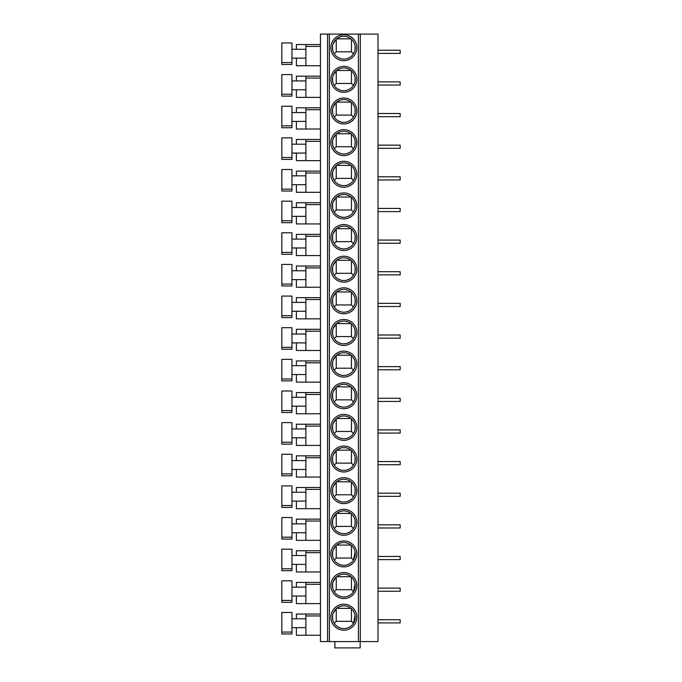 <?xml version="1.0" encoding="UTF-8"?>
<svg xmlns="http://www.w3.org/2000/svg" width="682" height="682" viewBox="0 0 682 682"><rect width="100%" height="100%" fill="white"/><g stroke="black" fill="none" stroke-linecap="round" stroke-linejoin="round"><path stroke-width="1.02" d="M327.59 34.1L360.301 34.1L360.301 641.574L320.438 641.574L320.438 34.1L327.59 34.1L327.59 641.574M360.301 641.574L378.016 641.574L378.016 34.1L360.301 34.1M343.847 604.235A12.975 12.975 0 0 1 356.822 617.21A12.975 12.975 0 0 1 343.847 630.185A12.975 12.975 0 0 1 330.872 617.21A12.975 12.975 0 0 1 343.847 604.235M343.847 572.599A12.975 12.975 0 0 1 356.822 585.574A12.975 12.975 0 0 1 343.847 598.54A12.975 12.975 0 0 1 330.872 585.574A12.975 12.975 0 0 1 343.847 572.599M343.847 540.962A12.975 12.975 0 0 1 356.822 553.929A12.975 12.975 0 0 1 343.847 566.904A12.975 12.975 0 0 1 330.872 553.929A12.975 12.975 0 0 1 343.847 540.962M343.847 509.318A12.975 12.975 0 0 1 356.822 522.293A12.975 12.975 0 0 1 343.847 535.268A12.975 12.975 0 0 1 330.872 522.293A12.975 12.975 0 0 1 343.847 509.318M343.847 477.681A12.975 12.975 0 0 1 356.822 490.656A12.975 12.975 0 0 1 343.847 503.623A12.975 12.975 0 0 1 330.872 490.656A12.975 12.975 0 0 1 343.847 477.681M343.847 446.045A12.975 12.975 0 0 1 356.822 459.012A12.975 12.975 0 0 1 343.847 471.987A12.975 12.975 0 0 1 330.872 459.012A12.975 12.975 0 0 1 343.847 446.045M343.847 414.4A12.975 12.975 0 0 1 356.822 427.375A12.975 12.975 0 0 1 343.847 440.35A12.975 12.975 0 0 1 330.872 427.375A12.975 12.975 0 0 1 343.847 414.4M343.847 382.764A12.975 12.975 0 0 1 356.822 395.739A12.975 12.975 0 0 1 343.847 408.706A12.975 12.975 0 0 1 330.872 395.739A12.975 12.975 0 0 1 343.847 382.764M343.847 351.128A12.975 12.975 0 0 1 356.822 364.094A12.975 12.975 0 0 1 343.847 377.069A12.975 12.975 0 0 1 330.872 364.094A12.975 12.975 0 0 1 343.847 351.128M343.847 319.483A12.975 12.975 0 0 1 356.822 332.458A12.975 12.975 0 0 1 343.847 345.433A12.975 12.975 0 0 1 330.872 332.458A12.975 12.975 0 0 1 343.847 319.483M343.847 287.847A12.975 12.975 0 0 1 356.822 300.822A12.975 12.975 0 0 1 343.847 313.788A12.975 12.975 0 0 1 330.872 300.822A12.975 12.975 0 0 1 343.847 287.847M343.847 256.21A12.975 12.975 0 0 1 356.822 269.177A12.975 12.975 0 0 1 343.847 282.152A12.975 12.975 0 0 1 330.872 269.177A12.975 12.975 0 0 1 343.847 256.21M343.847 224.566A12.975 12.975 0 0 1 356.822 237.541A12.975 12.975 0 0 1 343.847 250.516A12.975 12.975 0 0 1 330.872 237.541A12.975 12.975 0 0 1 343.847 224.566M343.847 192.929A12.975 12.975 0 0 1 356.822 205.904A12.975 12.975 0 0 1 343.847 218.871A12.975 12.975 0 0 1 330.872 205.904A12.975 12.975 0 0 1 343.847 192.929M343.847 161.293A12.975 12.975 0 0 1 356.822 174.26A12.975 12.975 0 0 1 343.847 187.235A12.975 12.975 0 0 1 330.872 174.26A12.975 12.975 0 0 1 343.847 161.293M343.847 129.648A12.975 12.975 0 0 1 356.822 142.623A12.975 12.975 0 0 1 343.847 155.598A12.975 12.975 0 0 1 330.872 142.623A12.975 12.975 0 0 1 343.847 129.648M343.847 98.012A12.975 12.975 0 0 1 356.822 110.987A12.975 12.975 0 0 1 343.847 123.954A12.975 12.975 0 0 1 330.872 110.987A12.975 12.975 0 0 1 343.847 98.012M343.847 66.376A12.975 12.975 0 0 1 356.822 79.342A12.975 12.975 0 0 1 343.847 92.317A12.975 12.975 0 0 1 330.872 79.342A12.975 12.975 0 0 1 343.847 66.376M343.847 34.731A12.975 12.975 0 0 1 356.822 47.706A12.975 12.975 0 0 1 343.847 60.681A12.975 12.975 0 0 1 330.872 47.706A12.975 12.975 0 0 1 343.847 34.731M360.173 641.574L360.173 647.9L334.862 647.9L334.862 641.574M320.438 635.24L296.389 635.24L296.389 627.653M320.438 614.047L305.877 614.047L305.877 635.24M305.877 618.796L291.956 618.796M291.956 632.078L291.956 633.979L281.837 633.979L281.837 612.462L291.956 612.462L291.956 632.078L281.837 632.078M305.877 627.653L291.956 627.653M305.877 614.047L296.389 614.047L296.389 618.796M320.438 603.604L296.389 603.604L296.389 596.008M296.389 587.151L296.389 582.411L320.438 582.411L305.877 582.411L305.877 603.604M305.877 587.151L291.956 587.151M291.956 600.441L291.956 602.342L281.837 602.342L281.837 580.825L291.956 580.825L291.956 600.441L281.837 600.441M305.877 596.008L291.956 596.008M320.438 571.968L296.389 571.968L296.389 564.372M320.438 550.766L305.877 550.766L305.877 571.968M305.877 555.515L291.956 555.515M291.956 568.805L291.956 570.698L281.837 570.698L281.837 549.189L291.956 549.189L291.956 568.805L281.837 568.805M305.877 564.372L291.956 564.372M305.877 550.766L296.389 550.766L296.389 555.515M320.438 540.323L296.389 540.323L296.389 532.736M320.438 519.13L305.877 519.13L305.877 540.323M305.877 523.878L291.956 523.878M291.956 537.16L291.956 539.061L281.837 539.061L281.837 517.544L291.956 517.544L291.956 537.16L281.837 537.16M305.877 532.736L291.956 532.736M305.877 519.13L296.389 519.13L296.389 523.878M320.438 508.687L296.389 508.687L296.389 501.091M320.438 487.494L305.877 487.494L305.877 508.687M305.877 492.233L291.956 492.233M291.956 505.524L291.956 507.425L281.837 507.425L281.837 485.908L291.956 485.908L291.956 505.524L281.837 505.524M305.877 501.091L291.956 501.091M305.877 487.494L296.389 487.494L296.389 492.233M320.438 477.05L296.389 477.05L296.389 469.455M320.438 455.849L305.877 455.849L305.877 477.05M305.877 460.597L291.956 460.597M291.956 473.888L291.956 475.78L281.837 475.78L281.837 454.272L291.956 454.272L291.956 473.888L281.837 473.888M305.877 469.455L291.956 469.455M305.877 455.849L296.389 455.849L296.389 460.597M320.438 445.406L296.389 445.406L296.389 437.818M320.438 424.213L305.877 424.213L305.877 445.406M305.877 428.961L291.956 428.961M291.956 442.243L291.956 444.144L281.837 444.144L281.837 422.627L291.956 422.627L291.956 442.243L281.837 442.243M305.877 437.818L291.956 437.818M305.877 424.213L296.389 424.213L296.389 428.961M320.438 413.769L296.389 413.769L296.389 406.174M296.389 397.316L296.389 392.568L320.438 392.568L305.877 392.568L305.877 413.769M305.877 397.316L291.956 397.316M281.837 412.508L281.837 390.991L291.956 390.991L291.956 412.508L281.837 412.508L291.956 412.508M305.877 406.174L291.956 406.174M320.438 382.133L296.389 382.133L296.389 374.537M296.389 365.68L296.389 360.931L320.438 360.931L305.877 360.931L305.877 382.133M305.877 365.68L291.956 365.68M281.837 380.863L281.837 359.354L291.956 359.354L291.956 380.863L281.837 380.863L291.956 380.863M305.877 374.537L291.956 374.537M320.438 350.488L296.389 350.488L296.389 342.901M296.389 334.044L296.389 329.295L320.438 329.295L305.877 329.295L305.877 350.488M305.877 334.044L291.956 334.044M291.956 347.326L291.956 349.227L281.837 349.227L281.837 327.71L291.956 327.71L291.956 347.326L281.837 347.326M305.877 342.901L291.956 342.901M320.438 318.852L296.389 318.852L296.389 311.256M296.389 302.399L296.389 297.65L320.438 297.65L305.877 297.65L305.877 318.852M305.877 302.399L291.956 302.399M291.956 315.689L291.956 317.59L281.837 317.59L281.837 296.073L291.956 296.073L291.956 315.689L281.837 315.689M305.877 311.256L291.956 311.256M320.438 287.216L296.389 287.216L296.389 279.62M296.389 270.763L296.389 266.014L320.438 266.014L305.877 266.014L305.877 287.216M305.877 270.763L291.956 270.763M291.956 284.053L291.956 285.946L281.837 285.946L281.837 264.437L291.956 264.437L291.956 284.053L281.837 284.053M305.877 279.62L291.956 279.62M320.438 255.571L296.389 255.571L296.389 247.984M296.389 239.118L296.389 234.378L320.438 234.378L305.877 234.378L305.877 255.571M305.877 239.118L291.956 239.118M291.956 252.408L291.956 254.309L281.837 254.309L281.837 232.792L291.956 232.792L291.956 252.408L281.837 252.408M305.877 247.984L291.956 247.984M320.438 223.935L296.389 223.935L296.389 216.339M296.389 207.481L296.389 202.733L320.438 202.733L305.877 202.733L305.877 223.935M305.877 207.481L291.956 207.481M291.956 220.772L291.956 222.673L281.837 222.673L281.837 201.156L291.956 201.156L291.956 220.772L281.837 220.772M305.877 216.339L291.956 216.339M320.438 192.298L296.389 192.298L296.389 184.703M296.389 175.845L296.389 171.097L320.438 171.097L305.877 171.097L305.877 192.298M305.877 175.845L291.956 175.845M291.956 189.136L291.956 191.028L281.837 191.028L281.837 169.52L291.956 169.52L291.956 189.136L281.837 189.136M305.877 184.703L291.956 184.703M320.438 160.654L296.389 160.654L296.389 153.066M296.389 144.2L296.389 139.46L320.438 139.46L305.877 139.46L305.877 160.654M305.877 144.2L291.956 144.2M291.956 157.491L291.956 159.392L281.837 159.392L281.837 137.875L291.956 137.875L291.956 157.491L281.837 157.491M305.877 153.066L291.956 153.066M320.438 129.017L296.389 129.017L296.389 121.422M296.389 112.564L296.389 107.816L320.438 107.816L305.877 107.816L305.877 129.017M305.877 112.564L291.956 112.564M291.956 125.855L291.956 127.756L281.837 127.756L281.837 106.239L291.956 106.239L291.956 125.855L281.837 125.855M305.877 121.422L291.956 121.422M320.438 97.381L296.389 97.381L296.389 89.785M296.389 80.928L296.389 76.179L320.438 76.179L305.877 76.179L305.877 97.381M305.877 80.928L291.956 80.928M291.956 94.218L291.956 96.111L281.837 96.111L281.837 74.602L291.956 74.602L291.956 94.218L281.837 94.218M305.877 89.785L291.956 89.785M320.438 65.736L296.389 65.736L296.389 58.149M320.438 44.543L305.877 44.543L305.877 65.736M305.877 49.283L291.956 49.283M291.956 62.574L291.956 64.475L281.837 64.475L281.837 42.957L291.956 42.957L291.956 62.574L281.837 62.574M305.877 58.149L291.956 58.149M305.877 44.543L296.389 44.543L296.389 49.283M378.016 619.742L400.163 619.742L400.163 622.905L378.016 622.905M378.016 588.106L400.163 588.106L400.163 591.268L378.016 591.268M378.016 556.461L400.163 556.461L400.163 559.624L378.016 559.624M378.016 524.825L400.163 524.825L400.163 527.987L378.016 527.987M378.016 493.188L400.163 493.188L400.163 496.351L378.016 496.351M378.016 461.543L400.163 461.543L400.163 464.706L378.016 464.706M378.016 429.907L400.163 429.907L400.163 433.07L378.016 433.07M378.016 398.271L400.163 398.271L400.163 401.434L378.016 401.434M378.016 366.626L400.163 366.626L400.163 369.789L378.016 369.789M378.016 334.99L400.163 334.99L400.163 338.153L378.016 338.153M378.016 303.354L400.163 303.354L400.163 306.516L378.016 306.516M378.016 271.709L400.163 271.709L400.163 274.872L378.016 274.872M378.016 240.073L400.163 240.073L400.163 243.235L378.016 243.235M378.016 208.428L400.163 208.428L400.163 211.599L378.016 211.599M378.016 176.791L400.163 176.791L400.163 179.954L378.016 179.954M378.016 145.155L400.163 145.155L400.163 148.318L378.016 148.318M378.016 113.51L400.163 113.51L400.163 116.682L378.016 116.682M378.016 81.874L400.163 81.874L400.163 85.037L378.016 85.037M378.016 50.238L400.163 50.238L400.163 53.401L378.016 53.401M343.847 605.821A11.389 11.389 0 0 1 355.237 617.21A11.389 11.389 0 0 1 343.847 628.599A11.389 11.389 0 0 1 332.458 617.21A11.389 11.389 0 0 1 343.847 605.821M340.548 628.113L337.965 626.963M333.208 613.152L336.252 608.719A11.389 11.389 0 0 1 336.686 608.353L339.738 606.588M332.637 619.23L332.594 615.462M349.73 626.963L347.147 628.113M351.443 608.719L351.443 621.319L336.252 621.319L334.24 623.331M351.443 621.319L353.455 623.331L355.1 615.462M353.949 611.942L354.487 613.152M336.252 621.319L336.252 608.719M336.686 608.353L351.008 608.353M343.847 574.184A11.389 11.389 0 0 1 355.237 585.574A11.389 11.389 0 0 1 343.847 596.963A11.389 11.389 0 0 1 332.458 585.574A11.389 11.389 0 0 1 343.847 574.184M340.548 596.469L337.965 595.326M333.208 581.516L336.252 577.083A11.389 11.389 0 0 1 336.686 576.708L339.738 574.952M332.637 587.594L332.594 583.818M349.73 595.326L347.147 596.469M351.443 577.083L351.443 589.683L336.252 589.683L334.24 591.695M351.443 589.683L353.455 591.695L355.1 583.818M353.949 580.305L354.487 581.516M336.252 589.683L336.252 577.083M336.686 576.708L351.008 576.708M343.847 542.54A11.389 11.389 0 0 1 355.237 553.929A11.389 11.389 0 0 1 343.847 565.318A11.389 11.389 0 0 1 332.458 553.929A11.389 11.389 0 0 1 343.847 542.54M340.548 564.832L337.965 563.682M333.208 549.871L336.252 545.438A11.389 11.389 0 0 1 336.686 545.071L339.738 543.307M332.637 555.949L332.594 552.181M349.73 563.682L347.147 564.832M351.443 545.438L351.443 558.047L336.252 558.047L334.24 560.058M351.443 558.047L353.455 560.058L355.1 552.181M353.949 548.669L354.487 549.871M336.252 558.047L336.252 545.438M336.686 545.071L351.008 545.071M343.847 510.903A11.389 11.389 0 0 1 355.237 522.293A11.389 11.389 0 0 1 343.847 533.682A11.389 11.389 0 0 1 332.458 522.293A11.389 11.389 0 0 1 343.847 510.903M340.548 533.196L337.965 532.045M351.008 513.435L336.686 513.435L339.738 511.671M332.637 524.313L332.594 520.545M333.208 518.235L336.252 513.802L336.252 526.402L334.24 528.414M349.73 532.045L347.147 533.196M351.443 513.802L351.443 526.402L336.252 526.402M351.443 526.402L353.455 528.414M353.949 517.024L354.487 518.235M355.1 520.545L355.058 524.313M343.847 479.267A11.389 11.389 0 0 1 355.237 490.656A11.389 11.389 0 0 1 343.847 502.046A11.389 11.389 0 0 1 332.458 490.656A11.389 11.389 0 0 1 343.847 479.267M340.548 501.551L337.965 500.409M333.208 486.598L336.252 482.165A11.389 11.389 0 0 1 336.686 481.79L339.738 480.034M332.637 492.677L332.594 488.9M349.73 500.409L347.147 501.551M351.443 482.165L351.443 494.765L336.252 494.765L334.24 496.777M351.443 494.765L353.455 496.777M353.949 485.388L354.487 486.598M355.1 488.9L355.058 492.677M336.252 494.765L336.252 482.165M336.686 481.79L351.008 481.79M343.847 447.622A11.389 11.389 0 0 1 355.237 459.012A11.389 11.389 0 0 1 343.847 470.401A11.389 11.389 0 0 1 332.458 459.012A11.389 11.389 0 0 1 343.847 447.622M340.548 469.915L337.965 468.764M333.208 454.954L336.252 450.521A11.389 11.389 0 0 1 336.686 450.154L339.738 448.389M332.637 461.032L332.594 457.264M349.73 468.764L347.147 469.915M351.443 450.521L351.443 463.129L336.252 463.129L334.24 465.141M351.443 463.129L353.455 465.141M353.949 453.752L354.487 454.954M355.1 457.264L355.058 461.032M336.252 463.129L336.252 450.521M336.686 450.154L351.008 450.154M343.847 415.986A11.389 11.389 0 0 1 355.237 427.375A11.389 11.389 0 0 1 343.847 438.765A11.389 11.389 0 0 1 332.458 427.375A11.389 11.389 0 0 1 343.847 415.986M340.548 438.279L337.965 437.128M351.008 418.518L336.686 418.518L339.738 416.753M332.637 429.396L332.594 425.628M333.208 423.317L336.252 418.884L336.252 431.484L334.24 433.496M349.73 437.128L347.147 438.279M351.443 418.884L351.443 431.484L336.252 431.484M351.443 431.484L353.455 433.496M353.949 422.107L354.487 423.317M355.1 425.628L355.058 429.396M343.847 384.35A11.389 11.389 0 0 1 355.237 395.739A11.389 11.389 0 0 1 343.847 407.128A11.389 11.389 0 0 1 332.458 395.739A11.389 11.389 0 0 1 343.847 384.35M340.548 406.634L337.965 405.492M351.008 386.873L336.686 386.873L339.738 385.117M332.637 397.751L332.594 393.983M333.208 391.681L336.252 387.248L336.252 399.848L334.24 401.86M349.73 405.492L347.147 406.634M351.443 387.248L351.443 399.848L336.252 399.848M351.443 399.848L353.455 401.86M353.949 390.471L354.487 391.681M355.1 393.983L355.058 397.751M343.847 352.705A11.389 11.389 0 0 1 355.237 364.094A11.389 11.389 0 0 1 343.847 375.484A11.389 11.389 0 0 1 332.458 364.094A11.389 11.389 0 0 1 343.847 352.705M340.548 374.998L337.965 373.847M351.008 355.237L336.686 355.237L339.738 353.472M332.637 366.115L332.594 362.347M333.208 360.036L336.252 355.603L336.252 368.212L334.24 370.224M349.73 373.847L347.147 374.998M351.443 355.603L351.443 368.212L336.252 368.212M351.443 368.212L353.455 370.224M353.949 358.834L354.487 360.036M355.1 362.347L355.058 366.115M343.847 321.069A11.389 11.389 0 0 1 355.237 332.458A11.389 11.389 0 0 1 343.847 343.847A11.389 11.389 0 0 1 332.458 332.458A11.389 11.389 0 0 1 343.847 321.069M340.548 343.361L337.965 342.211M351.008 323.6L336.686 323.6L339.738 321.836M332.637 334.478L332.594 330.71M333.208 328.4L336.252 323.967L336.252 336.567L334.24 338.579M349.73 342.211L347.147 343.361M351.443 323.967L351.443 336.567L336.252 336.567M351.443 336.567L353.455 338.579M353.949 327.19L354.487 328.4M355.1 330.71L355.058 334.478M343.847 289.432A11.389 11.389 0 0 1 355.237 300.822A11.389 11.389 0 0 1 343.847 312.211A11.389 11.389 0 0 1 332.458 300.822A11.389 11.389 0 0 1 343.847 289.432M340.548 311.717L337.965 310.574M351.008 291.956L336.686 291.956L339.738 290.2M332.637 302.834L332.594 299.066M333.208 296.764L336.252 292.331L336.252 304.931L334.24 306.943M349.73 310.574L347.147 311.717M351.443 292.331L351.443 304.931L336.252 304.931M351.443 304.931L353.455 306.943M353.949 295.553L354.487 296.764M355.1 299.066L355.058 302.834M343.847 257.787A11.389 11.389 0 0 1 355.237 269.177A11.389 11.389 0 0 1 343.847 280.566A11.389 11.389 0 0 1 332.458 269.177A11.389 11.389 0 0 1 343.847 257.787M340.548 280.08L337.965 278.929M351.008 260.319L336.686 260.319L339.738 258.555M332.637 271.197L332.594 267.429M333.208 265.119L336.252 260.686L336.252 273.294L334.24 275.306M349.73 278.929L347.147 280.08M351.443 260.686L351.443 273.294L336.252 273.294M351.443 273.294L353.455 275.306M353.949 263.917L354.487 265.119M355.1 267.429L355.058 271.197M343.847 226.151A11.389 11.389 0 0 1 355.237 237.541A11.389 11.389 0 0 1 343.847 248.93A11.389 11.389 0 0 1 332.458 237.541A11.389 11.389 0 0 1 343.847 226.151M340.548 248.444L337.965 247.293M351.008 228.683L336.686 228.683L339.738 226.918M332.637 239.561L332.594 235.793M333.208 233.483L336.252 229.05L336.252 241.65L334.24 243.662M349.73 247.293L347.147 248.444M351.443 229.05L351.443 241.65L336.252 241.65M351.443 241.65L353.455 243.662M353.949 232.272L354.487 233.483M355.1 235.793L355.058 239.561M343.847 194.506A11.389 11.389 0 0 1 355.237 205.904A11.389 11.389 0 0 1 343.847 217.294A11.389 11.389 0 0 1 332.458 205.904A11.389 11.389 0 0 1 343.847 194.506M340.548 216.799L337.965 215.657M333.208 201.846L336.252 197.413A11.389 11.389 0 0 1 336.686 197.038L339.738 195.282M332.637 207.916L332.594 204.148M349.73 215.657L347.147 216.799M351.443 197.413L351.443 210.013L336.252 210.013L334.24 212.025M351.443 210.013L353.455 212.025M353.949 200.636L354.487 201.846M355.1 204.148L355.058 207.916M336.252 210.013L336.252 197.413M336.686 197.038L351.008 197.038M343.847 162.87A11.389 11.389 0 0 1 355.237 174.26A11.389 11.389 0 0 1 343.847 185.649A11.389 11.389 0 0 1 332.458 174.26A11.389 11.389 0 0 1 343.847 162.87M340.548 185.163L337.965 184.012M333.208 170.202L336.252 165.769A11.389 11.389 0 0 1 336.686 165.402L339.738 163.637M332.637 176.28L332.594 172.512M349.73 184.012L347.147 185.163M351.443 165.769L351.443 178.377L336.252 178.377L334.24 180.389M351.443 178.377L353.455 180.389M353.949 169L354.487 170.202M355.1 172.512L355.058 176.28M336.252 178.377L336.252 165.769M336.686 165.402L351.008 165.402M343.847 131.234A11.389 11.389 0 0 1 355.237 142.623A11.389 11.389 0 0 1 343.847 154.013A11.389 11.389 0 0 1 332.458 142.623A11.389 11.389 0 0 1 343.847 131.234M340.548 153.527L337.965 152.376M333.208 138.565L336.252 134.132A11.389 11.389 0 0 1 336.686 133.766L339.738 132.001M332.637 144.644L332.594 140.867M349.73 152.376L347.147 153.527M351.443 134.132L351.443 146.732L336.252 146.732L334.24 148.744M351.443 146.732L353.455 148.744M353.949 137.355L354.487 138.565M355.1 140.867L355.058 144.644M336.252 146.732L336.252 134.132M336.686 133.766L351.008 133.766M343.847 99.589A11.389 11.389 0 0 1 355.237 110.987A11.389 11.389 0 0 1 343.847 122.376A11.389 11.389 0 0 1 332.458 110.987A11.389 11.389 0 0 1 343.847 99.589M340.548 121.882L337.965 120.74M333.208 106.929L336.252 102.496A11.389 11.389 0 0 1 336.686 102.121L339.738 100.365M332.637 112.999L332.594 109.231M349.73 120.74L347.147 121.882M351.443 102.496L351.443 115.096L336.252 115.096L334.24 117.108M351.443 115.096L353.455 117.108M353.949 105.719L354.487 106.929M355.1 109.231L355.058 112.999M336.252 115.096L336.252 102.496M336.686 102.121L351.008 102.121M343.847 67.953A11.389 11.389 0 0 1 355.237 79.342A11.389 11.389 0 0 1 343.847 90.732A11.389 11.389 0 0 1 332.458 79.342A11.389 11.389 0 0 1 343.847 67.953M340.548 90.246L337.965 89.095M333.208 75.284L336.252 70.851A11.389 11.389 0 0 1 336.686 70.485L339.738 68.72M332.637 81.363L332.594 77.595M349.73 89.095L347.147 90.246M351.443 70.851L351.443 83.46L336.252 83.46L334.24 85.472M351.443 83.46L353.455 85.472M353.949 74.082L354.487 75.284M355.1 77.595L355.058 81.363M336.252 83.46L336.252 70.851M336.686 70.485L351.008 70.485M343.847 36.317A11.389 11.389 0 0 1 355.237 47.706A11.389 11.389 0 0 1 343.847 59.095A11.389 11.389 0 0 1 332.458 47.706A11.389 11.389 0 0 1 343.847 36.317M340.548 58.609L337.965 57.459M333.208 43.648L336.252 39.215A11.389 11.389 0 0 1 336.686 38.848L339.738 37.084M332.637 49.726L332.594 45.95M349.73 57.459L347.147 58.609M351.443 39.215L351.443 51.815L336.252 51.815L334.24 53.827M351.443 51.815L353.455 53.827M353.949 42.437L354.487 43.648M355.1 45.95L355.058 49.726M336.252 51.815L336.252 39.215M336.686 38.848L351.008 38.848M329.38 641.574L329.38 34.1M358.4 34.1L358.4 641.574M305.877 615.948L320.438 615.948M305.877 584.303L320.438 584.303M305.877 552.667L320.438 552.667M305.877 521.031L320.438 521.031M305.877 489.386L320.438 489.386M305.877 457.75L320.438 457.75M305.877 426.114L320.438 426.114M305.877 394.469L320.438 394.469M291.956 410.607L281.837 410.607M305.877 362.833L320.438 362.833M291.956 378.97L281.837 378.97M305.877 331.188L320.438 331.188M305.877 299.551L320.438 299.551M305.877 267.915L320.438 267.915M305.877 236.27L320.438 236.27M305.877 204.634L320.438 204.634M305.877 172.998L320.438 172.998M305.877 141.353L320.438 141.353M305.877 109.717L320.438 109.717M305.877 78.08L320.438 78.08M305.877 46.436L320.438 46.436"/></g></svg>
